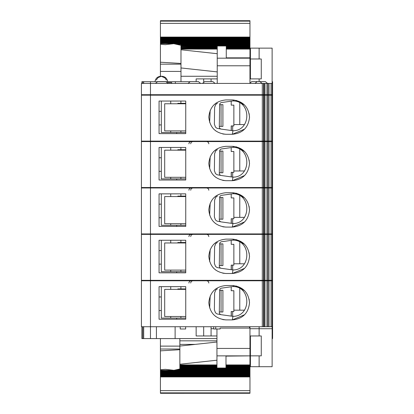 <?xml version="1.0" encoding="UTF-8"?>
<svg xmlns="http://www.w3.org/2000/svg" width="414" height="414" viewBox="0 0 414 414"><rect width="100%" height="100%" fill="white"/><g stroke="black" fill="none" stroke-linecap="round" stroke-linejoin="round"><path stroke-width="0.62" d="M271.061 233.926L271.061 187.977L272.127 187.977L272.127 233.926L150.468 233.926L150.468 234.376L141.422 234.376L141.422 280.78L263.558 280.78L263.542 326.729L262.305 326.729L262.305 280.78M262.305 280.325L150.468 280.325L150.468 234.376L263.558 234.376L263.558 280.325L262.305 280.325L262.305 234.376M264.085 234.376L263.558 234.376L263.558 280.325L264.991 280.325L264.991 234.376L264.085 234.376L264.085 280.325M271.061 234.376L272.127 234.376L272.127 280.325L271.061 280.325L271.061 234.376L264.991 234.376M271.061 280.325L264.991 280.325M141.422 280.78L141.422 326.729L150.468 326.729L150.468 280.325L141.422 280.325M264.085 280.78L263.558 280.78L263.558 326.729L264.991 326.729L264.991 280.78L264.085 280.78L264.085 326.729M271.061 280.78L272.127 280.78L272.127 326.729L271.061 326.729L271.061 280.78L264.991 280.78M200.216 280.325L200.216 280.78M267.149 280.325L267.149 280.78M261.72 280.325L261.72 280.78M167.639 280.325L167.639 280.78M185.746 286.659L159.059 286.659L159.059 319.22L185.746 319.22L185.746 286.659M239.773 310.174L239.773 288.527M233.863 310.174L244.426 310.174M271.061 326.729L266.942 326.729L266.942 280.78M266.942 326.729L264.991 326.729M213.691 280.78L213.691 280.325M185.653 280.78L185.653 280.325M249.528 280.325L249.528 280.78M200.216 233.926L200.216 234.376M267.149 233.926L267.149 234.376M261.72 233.926L261.72 234.376M167.639 233.926L167.639 234.376M271.061 187.521L271.061 141.572L272.127 141.572L272.127 187.521L150.468 187.521L150.468 233.926L141.422 233.926L141.422 234.376M271.061 141.122L271.061 95.173L272.127 95.173L272.127 141.122L150.468 141.122L150.468 187.521L141.422 187.521L141.422 187.977L263.558 187.977L263.542 233.926L263.558 187.977L271.061 187.977M141.873 81.698L141.873 83.416L141.873 81.698L150.468 81.698L150.468 94.718L263.558 94.718L263.558 83.416L141.422 83.416L141.422 94.718L150.468 94.718L150.468 141.122L141.422 141.122L141.422 141.572L263.558 141.572L263.542 187.521L263.558 141.572L271.061 141.572M213.691 187.977L213.691 187.521M185.653 187.977L185.653 187.521M249.528 187.521L249.528 187.977M200.216 141.122L200.216 141.572M267.149 141.122L267.149 141.572M261.72 141.122L261.72 141.572M167.639 141.122L167.639 141.572M141.422 187.521L141.422 141.572M266.942 187.521L266.942 141.572M239.773 170.972L239.773 149.325M262.305 187.521L262.305 141.572M185.746 147.451L159.059 147.451L159.059 180.018L185.746 180.018L185.746 147.451M233.863 170.972L244.426 170.972M185.746 240.255L159.059 240.255L159.059 272.821L185.746 272.821L185.746 240.255M239.773 263.775L239.773 242.128M233.863 263.775L244.426 263.775M266.942 280.325L266.942 234.376M200.216 187.521L200.216 187.977M267.149 187.521L267.149 187.977M261.72 187.521L261.72 187.977M167.639 187.521L167.639 187.977M239.773 217.371L239.773 195.724M213.691 234.376L213.691 233.926M185.653 234.376L185.653 233.926M249.528 233.926L249.528 234.376M266.942 233.926L266.942 187.977M141.422 233.926L141.422 187.977M262.305 233.926L262.305 187.977M185.746 193.856L159.059 193.856L159.059 226.417L185.746 226.417L185.746 193.856M233.863 217.371L244.426 217.371M262.305 141.122L262.305 95.173L263.542 95.173L263.542 141.122L263.542 95.173L271.061 95.173M213.691 141.572L213.691 141.122M185.653 141.572L185.653 141.122M249.528 141.122L249.528 141.572M141.422 141.122L141.422 95.173L262.305 95.173M266.942 141.122L266.942 95.173M231.214 147.581L231.214 151.524L233.863 151.524L233.863 172.327L231.214 172.327L231.214 176.907M185.746 149.713L177.834 149.713L177.834 150.168M161.32 147.451L161.32 178.884L185.746 178.884M178.853 149.713L178.853 150.168M219.322 172.778L222.913 172.778L222.913 151.074L219.622 151.074M233.812 146.385L232.973 147.332L221.568 148.936A2.261 2.261 0 0 0 219.622 151.141L219.311 173.238A2.261 2.261 0 0 0 221.262 175.505L232.973 177.151L232.326 180.695L244.633 175.505M217.376 149.677L215.735 150.851L214.607 153.78L214.374 170.547L215.466 173.549L217.029 174.729L221.262 175.505M225.992 180.695L232.326 180.695C242.764 179.666 248.493 173.937 249.513 163.509C248.493 153.082 242.764 147.353 232.326 146.323L225.992 146.323C215.554 147.353 209.826 153.082 208.811 163.509C209.826 173.937 215.554 179.666 225.992 180.695L222.789 180.39M215.647 177.233L213.505 175.308M209.65 168.746L210.183 156.844M213.588 151.617L216.227 149.371M236.358 146.81L244.653 151.534M249.135 159.995L249.507 163.846M232.973 147.332C251.417 147.208 251.417 177.275 232.973 177.151M185.746 177.301L164.689 177.301L164.689 150.168L185.746 150.168M161.32 157.765L159.059 157.765L159.059 147.451M159.059 171.334L161.32 171.334M185.746 180.018L176.7 180.018L176.7 178.884M141.873 338.58L141.873 326.729L141.873 338.58L150.468 338.58L150.468 326.729L262.305 326.729M249.528 326.729L249.528 328.085L220.113 328.085L220.113 328.99L213.691 328.99L213.691 326.729M180.225 326.729L180.225 328.99L185.653 328.99L185.653 326.729M231.214 286.783L231.214 290.726L233.863 290.726L233.863 311.53L231.214 311.53L231.214 316.11M185.746 288.92L177.834 288.92L177.834 289.37M161.32 286.659L161.32 318.092L185.746 318.092M178.853 288.92L178.853 289.37M219.322 311.985L222.913 311.985L222.913 290.276L219.622 290.276M233.812 285.593L232.973 286.535L221.568 288.139A2.261 2.261 0 0 0 219.622 290.349L219.311 312.441A2.261 2.261 0 0 0 221.262 314.712L232.973 316.358L232.326 319.898L244.633 314.707M217.376 288.879L215.735 290.059L214.607 292.988L214.374 309.75L215.466 312.756L217.029 313.931L221.262 314.712M225.992 319.898L232.326 319.898C242.764 318.868 248.493 313.139 249.513 302.712C248.493 292.289 242.764 286.56 232.326 285.525L225.992 285.525C215.554 286.56 209.826 292.289 208.811 302.712C209.826 313.139 215.554 318.868 225.992 319.898L222.789 319.592M215.647 316.436L213.505 314.511M209.65 307.954L210.183 296.046M213.588 290.825L216.227 288.574M236.358 286.012L244.653 290.737M249.135 299.198L249.507 303.053M232.973 286.535C251.417 286.41 251.417 316.482 232.973 316.358M185.746 316.508L164.689 316.508L164.689 289.37L185.746 289.37M161.32 296.967L159.059 296.967L159.059 286.659M159.059 310.536L161.32 310.536M185.746 319.22L176.7 319.22L176.7 318.092M231.214 240.384L231.214 244.327L233.863 244.327L233.863 265.131L231.214 265.131L231.214 269.711M185.746 242.516L177.834 242.516L177.834 242.971M161.32 240.255L161.32 271.688L185.746 271.688M178.853 242.516L178.853 242.971M219.322 265.581L222.913 265.581L222.913 243.877L219.622 243.877M233.812 239.188L232.973 240.136L221.568 241.74A2.261 2.261 0 0 0 219.622 243.944L219.311 266.036A2.261 2.261 0 0 0 221.262 268.308L232.973 269.954L232.326 273.499L244.633 268.308M217.376 242.48L215.735 243.655L214.607 246.584L214.374 263.345L215.466 266.352L217.029 267.532L221.262 268.308M225.992 273.499L232.326 273.499C242.764 272.464 248.493 266.74 249.513 256.313C248.493 245.885 242.764 240.156 232.326 239.126L225.992 239.126C215.554 240.156 209.826 245.885 208.811 256.313C209.826 266.74 215.554 272.464 225.992 273.499L222.789 273.188M215.647 270.037L213.505 268.112M209.65 261.55L210.183 249.647M213.588 244.42L216.227 242.174M236.358 239.613L244.653 244.338M249.135 252.799L249.507 256.649M232.973 240.136C251.417 240.011 251.417 270.078 232.973 269.954M185.746 270.104L164.689 270.104L164.689 242.971L185.746 242.971M161.32 250.568L159.059 250.568L159.059 240.255M159.059 264.137L161.32 264.137M185.746 272.821L176.7 272.821L176.7 271.688M231.214 193.98L231.214 197.923L233.863 197.923L233.863 218.727L231.214 218.727L231.214 223.306M185.746 196.117L177.834 196.117L177.834 196.567M161.32 193.856L161.32 225.288L185.746 225.288M178.853 196.117L178.853 196.567M219.322 219.182L222.913 219.182L222.913 197.473L219.622 197.473M233.812 192.789L232.973 193.731L221.568 195.336A2.261 2.261 0 0 0 219.622 197.545L219.311 219.637A2.261 2.261 0 0 0 221.262 221.909L232.973 223.555L232.326 227.095L244.633 221.904M217.376 196.076L215.735 197.255L214.607 200.185L214.374 216.946L215.466 219.953L217.029 221.128L221.262 221.909M225.992 227.095L232.326 227.095C242.764 226.065 248.493 220.336 249.513 209.908C248.493 199.486 242.764 193.757 232.326 192.722L225.992 192.722C215.554 193.757 209.826 199.486 208.811 209.908C209.826 220.336 215.554 226.065 225.992 227.095L222.789 226.789M215.647 223.632L213.505 221.713M209.65 215.151L210.183 203.243M213.588 198.021L216.227 195.77M236.358 193.209L244.653 197.933M249.135 206.4L249.507 210.25M232.973 193.731C251.417 193.607 251.417 223.679 232.973 223.555M185.746 223.705L164.689 223.705L164.689 196.567L185.746 196.567M161.32 204.164L159.059 204.164L159.059 193.856M159.059 217.733L161.32 217.733M185.746 226.417L176.7 226.417L176.7 225.288M272.127 94.718L272.127 83.416L263.558 83.416L263.558 94.718L272.127 94.718L272.127 95.173M254.983 83.416L257.203 81.605L265.343 81.605L257.203 81.605L265.343 81.605L267.558 83.416M155.478 83.416L157.693 81.605L165.833 81.605L168.048 83.416M202.524 83.416L204.739 81.605L212.879 81.605L215.094 83.416M188.049 83.416L190.264 81.605L198.409 81.605L200.624 83.416M249.559 83.416L251.774 81.605L259.914 81.605L251.774 81.605M262.305 83.416L262.305 94.718M266.942 83.416L266.942 94.718M249.528 95.173L249.528 94.718M213.691 95.173L213.691 94.718M239.773 124.567L239.773 102.92M185.746 101.052L159.059 101.052L159.059 133.613L185.746 133.613L185.746 101.052M233.863 124.567L244.426 124.567M231.214 101.176L231.214 105.12L233.863 105.12L233.863 125.928L231.214 125.928L231.214 130.503M185.746 103.314L177.834 103.314L177.834 103.764M161.32 101.052L161.32 132.485L185.746 132.485M178.853 103.314L178.853 103.764M219.322 126.379L222.913 126.379L222.913 104.67L219.622 104.67M233.812 99.986L232.973 100.928L221.568 102.532A2.261 2.261 0 0 0 219.622 104.742L219.311 126.834A2.261 2.261 0 0 0 221.262 129.106L232.973 130.752L232.326 134.291L244.633 129.101M217.376 103.272L215.735 104.452L214.607 107.381L214.374 124.143L215.466 127.15L217.029 128.324L221.262 129.106M225.992 134.291L232.326 134.291C242.764 133.261 248.493 127.533 249.513 117.105C248.493 106.683 242.764 100.954 232.326 99.919L225.992 99.919C215.554 100.954 209.826 106.683 208.811 117.105C209.826 127.533 215.554 133.261 225.992 134.291L222.789 133.986M215.647 130.829L213.505 128.909M209.65 122.347L210.183 110.44M213.588 105.218L216.227 102.967M236.358 100.405L244.653 105.13M249.135 113.596L249.507 117.447M232.973 100.928C251.417 100.804 251.417 130.876 232.973 130.752M185.746 130.902L164.689 130.902L164.689 103.764L185.746 103.764M161.32 111.361L159.059 111.361L159.059 101.052M159.059 124.93L161.32 124.93M185.746 133.613L176.7 133.613L176.7 132.485M211.073 81.605L211.073 78.893L203.678 78.893L203.678 81.868L203.678 78.893L196.148 78.893L196.148 81.605M203.678 326.729L203.678 335.956L203.678 326.729M141.873 94.718L141.873 95.173L141.873 94.718M272.127 81.698L272.578 81.698L272.578 338.58L272.127 338.58M150.468 338.58L175.117 338.58L175.117 326.729M175.117 94.718L175.117 95.173M175.117 280.325L175.117 280.78M175.117 233.926L175.117 234.376M175.117 187.521L175.117 187.977M175.117 141.122L175.117 141.572M175.117 338.58L216.952 338.58M249.963 338.58L250.418 338.58M175.345 83.416L175.345 81.698L189.633 81.698M200.671 141.122L200.216 141.21M185.653 141.21L188.458 141.21M175.117 141.21L180.225 141.21M259.123 81.605L259.123 78.893L261.27 78.893L261.27 58.99L259.123 58.99L259.123 48.138L250.418 48.138L250.418 58.99L259.123 58.99M272.127 83.416L272.127 48.138L259.123 48.138M250.418 78.893L250.418 58.99M259.123 326.729L259.123 328.716L272.127 328.716L272.127 366.706L250.418 366.706L250.418 355.854L259.123 355.854L259.123 366.706M272.127 326.729L272.127 328.716M249.963 328.716L259.123 328.716L259.123 335.956L261.27 335.956L261.27 355.854L259.123 355.854M250.418 335.956L250.418 355.854M272.127 141.122L272.127 141.572M272.127 187.521L272.127 187.977M272.127 233.926L272.127 234.376M272.127 280.325L272.127 280.78M216.952 335.956L196.148 335.956L196.148 326.729M211.073 78.893L217.231 78.893M249.963 78.893L259.123 78.893M211.073 328.716L213.691 328.716M249.963 335.956L259.123 335.956M211.073 335.956L211.073 326.729M179.862 338.58L179.862 364.248L216.952 360.211M216.952 342.021L179.862 346.057M249.963 326.729L249.963 355.864L225.992 355.864L225.992 368.015L216.952 368.015L216.952 328.99M225.992 355.864L216.952 355.864M216.952 364.925L179.862 364.925L179.862 364.248M216.952 365.681L179.862 365.681L179.862 365.096L216.952 365.096M179.862 365.588L216.952 365.588M179.862 366.411L179.862 365.852L216.952 365.852M216.952 366.514L179.862 366.514L216.952 366.607M179.862 367.166L179.862 366.607M216.952 367.27L179.862 367.27L216.952 367.363M179.862 367.922L179.862 367.363M225.992 367.363L249.963 367.363L249.963 368.025L179.862 368.118L249.963 368.025M179.862 368.677L179.862 368.118M249.963 376.135L160.42 376.135L160.42 376.44L249.963 376.44L249.963 368.118M249.963 368.781L179.862 368.781L249.963 368.874M179.862 369.433L179.862 368.874M179.862 368.957L176.954 369.635L249.963 369.635M179.862 349.701L160.42 350.844L160.42 369.733L165.424 369.329L173.942 370.297L176.954 369.635M160.42 338.58L160.42 350.844M249.963 370.84L160.42 370.84L160.42 369.733M160.42 370.84L160.42 371.146L249.963 371.146M249.963 371.596L160.42 371.596L160.42 371.146M160.42 371.596L160.42 371.901L249.963 371.901M249.963 372.352L160.42 372.352L160.42 371.901M160.42 372.352L160.42 372.657L249.963 372.657M249.963 373.112L160.42 373.112L160.42 372.657M160.42 373.112L160.42 373.412L249.963 373.412M249.963 373.868L160.42 373.868L160.42 373.412M160.42 373.868L160.42 374.168L249.963 374.168M249.963 374.623L160.42 374.623L160.42 374.168M160.42 374.623L160.42 374.929L249.963 374.929M249.963 375.379L160.42 375.379L160.42 374.929M160.42 375.379L160.42 375.684L249.963 375.684M160.42 376.135L160.42 375.684M160.42 376.44L160.42 376.931L249.963 376.931L249.963 376.44M160.42 376.931L160.42 390.645L249.963 390.645L249.963 376.931M160.42 393.274L249.963 393.274L160.42 393.3L160.42 390.645M249.963 390.645L249.963 393.274M249.963 367.363L225.992 367.27M225.992 366.607L249.963 366.607L249.963 367.27M249.963 366.607L225.992 366.514M225.992 365.852L249.963 365.852L249.963 366.514M249.963 365.852L225.992 365.681M225.992 365.588L249.963 365.681M249.963 365.588L249.963 364.925L225.992 364.925M249.963 355.864L225.992 356.118M249.963 356.118L249.963 364.925M175.345 81.698L166.464 81.698M157.056 81.698L150.468 81.698M160.42 21.145L160.42 20.7L249.963 20.7L249.963 37.069L160.42 37.069L160.42 21.145L249.963 21.145M160.42 76.285L160.42 42.947L249.963 42.947L249.963 48.319L226.277 48.319M160.42 37.069L160.42 42.947M180.98 45.323L173.761 43.703L165.295 44.671L160.42 44.282M160.42 42.854L249.963 42.947M249.963 42.854L249.963 37.069M160.42 62.224L180.98 63.445M180.98 44.567L249.963 44.671M180.98 46.078L180.98 44.671M217.231 45.98L226.277 45.98L217.231 45.98L217.231 83.416M249.963 45.975L180.98 45.975L217.231 46.187M226.277 45.98L226.277 58.177L217.231 58.177M249.963 82.51L249.963 57.851L226.277 57.851M226.277 49.075L249.963 49.075L249.963 57.851M226.277 48.412L249.963 48.319M226.277 48.904L249.963 48.904L249.963 48.412M180.98 46.834L180.98 46.187M217.231 46.73L180.98 46.73L217.231 46.942M180.98 47.589L180.98 46.942M217.231 47.486L180.98 47.486L217.231 47.698M217.231 53.706L180.98 49.763L180.98 47.698M180.98 48.319L217.231 48.319M180.98 48.412L217.231 48.412M180.98 49.075L217.231 49.075M217.231 76.269L180.98 76.269L180.98 67.953L217.231 71.896M180.98 67.953L180.98 49.763M180.98 81.698L180.98 76.269M171.722 83.416L171.722 82.598L167.706 82.598M166.733 81.698L155.912 81.698M269.007 326.729L269.007 280.78M267.961 326.729L267.961 280.78M215.715 280.78L215.715 280.325M215.715 187.977L215.715 187.521M269.007 187.521L269.007 141.572M267.961 187.521L267.961 141.572M264.991 187.521L264.991 141.572M264.085 187.521L264.085 141.572M269.007 280.325L269.007 234.376M267.961 280.325L267.961 234.376M215.715 234.376L215.715 233.926M264.085 233.926L264.085 187.977M264.991 233.926L264.991 187.977M267.961 233.926L267.961 187.977M269.007 233.926L269.007 187.977M215.715 141.572L215.715 141.122M269.007 141.122L269.007 95.173M267.961 141.122L267.961 95.173M264.991 141.122L264.991 95.173M264.085 141.122L264.085 95.173M180.897 147.451L180.897 149.713M170.734 147.451L170.734 150.168M170.734 177.301L170.734 178.884M180.897 177.301L180.897 178.884M179.184 149.713L179.184 150.168M182.17 150.168L182.17 149.713M185.726 149.713L185.726 150.168M221.055 172.778L221.055 151.074M231.312 176.918L231.312 172.327M232.678 177.109L232.678 172.327M215.715 328.99L215.715 326.729M180.897 286.659L180.897 288.92M170.734 286.659L170.734 289.37M170.734 316.508L170.734 318.092M180.897 316.508L180.897 318.092M179.184 288.92L179.184 289.37M182.17 289.37L182.17 288.92M185.726 288.92L185.726 289.37M221.055 311.985L221.055 290.276M231.312 316.125L231.312 311.53M232.678 316.317L232.678 311.53M180.897 240.255L180.897 242.516M170.734 240.255L170.734 242.971M170.734 270.104L170.734 271.688M180.897 270.104L180.897 271.688M179.184 242.516L179.184 242.971M182.17 242.971L182.17 242.516M185.726 242.516L185.726 242.971M221.055 265.581L221.055 243.877M231.312 269.721L231.312 265.131M232.678 269.912L232.678 265.131M180.897 193.856L180.897 196.117M170.734 193.856L170.734 196.567M170.734 223.705L170.734 225.288M180.897 223.705L180.897 225.288M179.184 196.117L179.184 196.567M182.17 196.567L182.17 196.117M185.726 196.117L185.726 196.567M221.055 219.182L221.055 197.473M231.312 223.322L231.312 218.727M232.678 223.513L232.678 218.727M264.085 83.416L264.085 94.718M264.991 83.416L264.991 94.718M267.961 83.416L267.961 94.718M269.007 83.416L269.007 94.718M271.061 83.416L271.061 94.718M215.715 95.173L215.715 94.718M180.897 101.052L180.897 103.314M170.734 101.052L170.734 103.764M170.734 130.902L170.734 132.485M180.897 130.902L180.897 132.485M179.184 103.314L179.184 103.764M182.17 103.764L182.17 103.314M185.726 103.314L185.726 103.764M221.055 126.379L221.055 104.67M231.312 130.519L231.312 125.928M232.678 130.71L232.678 125.928M142.778 338.58L142.778 326.729M142.778 95.173L142.778 94.718M142.778 83.416L142.778 81.698M143.684 81.698L143.684 83.416M143.684 94.718L143.684 95.173M143.684 326.729L143.684 338.58M156.42 326.729L156.42 338.58M216.952 340.836L179.862 340.836M195.134 344.396L179.862 344.396M216.952 366.302L179.862 366.302M216.952 367.058L179.862 367.058M216.952 367.813L179.862 367.813M249.963 367.813L225.992 367.813M249.963 368.574L179.862 368.574M249.963 369.329L179.862 369.329M179.862 349.028L160.42 349.028M160.42 370.39L249.963 370.39M160.42 392.855L249.963 392.855M249.963 370.085L175.505 370.085M249.963 367.058L225.992 367.058M249.963 366.302L225.992 366.302M225.992 365.096L249.963 365.096M249.963 348.433L216.952 348.433M179.862 346.12L160.42 346.12M180.98 71.415L160.42 71.415M180.98 64.165L160.42 64.165M160.42 43.61L249.963 43.61M175.313 43.915L249.963 43.915M176.752 44.365L249.963 44.365M160.42 43.16L249.963 43.16M160.42 42.404L249.963 42.404M160.42 42.099L249.963 42.099M160.42 41.648L249.963 41.648M160.42 41.343L249.963 41.343M160.42 40.888L249.963 40.888M160.42 40.588L249.963 40.588M160.42 40.132L249.963 40.132M160.42 39.832L249.963 39.832M160.42 39.377L249.963 39.377M160.42 39.071L249.963 39.071M160.42 38.621L249.963 38.621M160.42 38.316L249.963 38.316M160.42 37.865L249.963 37.865M160.42 37.56L249.963 37.56M249.963 23.355L160.42 23.355M249.963 20.726L160.42 20.726M180.98 45.126L249.963 45.126M180.98 45.426L249.963 45.426M180.98 45.882L249.963 45.882M226.277 46.187L249.963 46.187M249.963 65.785L217.231 65.785M249.963 58.177L226.277 58.177M226.277 47.698L249.963 47.698M226.277 48.148L249.963 48.148M226.277 47.393L249.963 47.393M226.277 46.942L249.963 46.942M226.277 46.637L249.963 46.637M180.98 46.637L217.231 46.637M180.98 47.393L217.231 47.393M180.98 48.148L217.231 48.148M180.98 48.904L217.231 48.904M188.458 280.325L188.458 280.78M249.963 280.325L249.963 280.78M202.927 280.325L202.927 280.78M155.881 280.325L155.881 280.78M180.225 280.78L180.225 280.325M188.458 233.926L188.458 234.376M249.963 233.926L249.963 234.376M202.927 233.926L202.927 234.376M155.881 233.926L155.881 234.376M180.225 187.977L180.225 187.521M188.458 141.122L188.458 141.572M249.963 141.122L249.963 141.572M202.927 141.122L202.927 141.572M155.881 141.122L155.881 141.572M188.458 187.521L188.458 187.977M249.963 187.521L249.963 187.977M202.927 187.521L202.927 187.977M155.881 187.521L155.881 187.977M180.225 234.376L180.225 233.926M180.225 141.572L180.225 141.122M188.458 94.718L188.458 95.173M200.216 94.718L200.216 95.173M262.129 83.416L259.914 81.605M267.149 94.718L267.149 95.173M249.963 94.718L249.963 95.173M261.72 94.718L261.72 95.173M202.927 94.718L202.927 95.173M155.881 94.718L155.881 95.173M167.639 94.718L167.639 95.173M208.811 143.834C208.687 142.473 207.931 141.723 206.55 141.572M190.719 143.834C190.838 142.473 191.594 141.723 192.981 141.572M188.908 143.834C189.032 142.473 189.783 141.723 191.17 141.572M208.811 283.041C208.687 281.68 207.931 280.925 206.55 280.78M190.719 283.041C190.838 281.68 191.594 280.925 192.981 280.78M188.908 283.041C189.032 281.68 189.783 280.925 191.17 280.78M208.811 236.637C208.687 235.276 207.931 234.526 206.55 234.376M190.719 236.637C190.838 235.276 191.594 234.526 192.981 234.376M188.908 236.637C189.032 235.276 189.783 234.526 191.17 234.376M208.811 190.238C208.687 188.877 207.931 188.122 206.55 187.977M190.719 190.238C190.838 188.877 191.594 188.122 192.981 187.977M188.908 190.238C189.032 188.877 189.783 188.122 191.17 187.977M249.963 369.542L179.862 369.542M249.963 371.053L160.42 371.053M249.963 371.808L160.42 371.808M249.963 372.564L160.42 372.564M249.963 373.319L160.42 373.319M249.963 374.08L160.42 374.08M249.963 374.836L160.42 374.836M249.963 375.591L160.42 375.591M249.963 376.347L160.42 376.347M249.963 370.297L173.942 370.297M173.761 43.703L249.963 43.703M160.42 42.192L249.963 42.192M160.42 41.436L249.963 41.436M160.42 40.681L249.963 40.681M160.42 39.92L249.963 39.92M160.42 39.164L249.963 39.164M160.42 38.409L249.963 38.409M160.42 37.653L249.963 37.653M180.98 44.458L249.963 44.458M180.98 45.219L249.963 45.219M226.277 47.486L249.963 47.486M226.277 46.73L249.963 46.73M167.618 81.496C166.992 78.272 165.046 76.533 161.776 76.269L160.87 76.269C157.599 76.533 155.654 78.272 155.027 81.496M161.776 76.269L160.87 76.269M166.324 79.959L164.938 77.904L161.32 76.285L158.06 77.589L156.316 79.959"/></g></svg>

